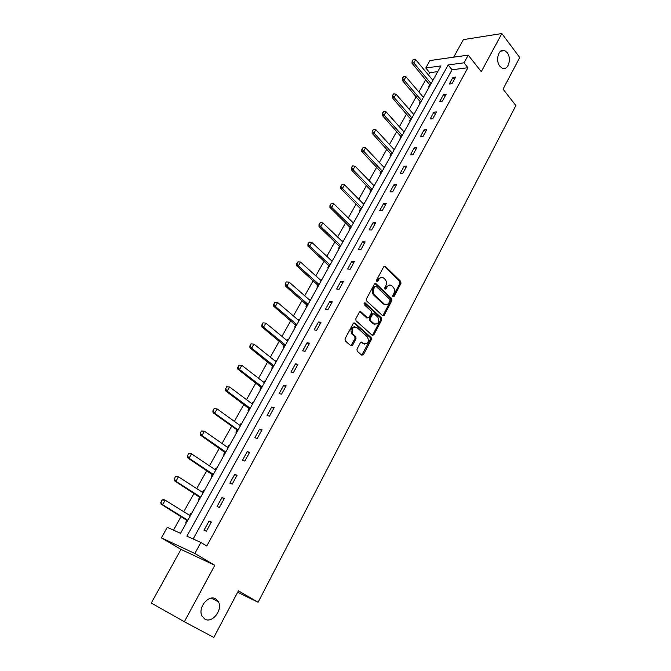 <?xml version="1.0" encoding="UTF-8"?>
<svg xmlns="http://www.w3.org/2000/svg" width="671" height="671" viewBox="0 0 671 671"><rect width="100%" height="100%" fill="white"/><g stroke="black" fill="none" stroke-linecap="round" stroke-linejoin="round"><path stroke-width="1.01" d="M393.03 296.775L394.078 296.481L400.964 283.43L400.763 281.392L385.229 266.303L383.745 266.731L376.666 279.916L376.825 281.384L377.899 281.09L378.821 279.379C380.239 277.182 381.858 276.72 383.661 278.004L385.07 279.354C386.63 281.208 386.857 283.422 385.741 285.98L384.835 287.683L384.995 289.142L386.051 288.84L386.957 287.138C388.366 284.949 389.952 284.487 391.738 285.754L393.114 287.071C394.657 288.907 394.875 291.097 393.776 293.638L392.879 295.341L393.03 296.775M392.887 296.599L399.916 283.347L399.715 281.3L384.189 266.236L385.229 266.303M376.699 281.233L377.781 279.295L378.821 279.379M384.852 288.975L385.917 287.045L386.957 287.138M215.693 598.876C208.597 594.154 197.509 607.884 201.996 616.02L204.881 619.132C212.229 623.72 223.049 609.696 218.41 601.778L215.693 598.876M507.159 52.606L504.718 50.593C498.914 47.607 494.946 60.382 499.887 66.236L502.185 68.148C508.031 71.252 512.065 58.553 507.159 52.606M356.98 349.163L357.207 351.243L361.786 355.219L363.372 354.716L371.331 339.618L371.164 337.597L354.858 323.053L353.248 323.514L345.053 338.788L345.204 340.818L350.933 345.8L352.543 345.305L356.024 338.78L355.856 336.741L352.854 334.083C351.176 328.991 352.46 326.743 356.712 327.356L367.565 337.018C369.243 342.025 367.993 344.265 363.808 343.737L362.021 342.168L360.436 342.655L356.98 349.163M200.889 542.453L194.842 553.474L161.384 537.84L167.272 527.364L180.533 533.319L440.922 65.926L425.775 67.972L429.96 60.533L468.241 55.106L464.013 62.814L448.161 64.953L186.89 536.171L200.889 542.453L206.777 546.018L467.913 67.721L464.013 62.814M468.241 55.106L481.275 71.68L501.849 33.55L519.723 57.505L503.049 89.117L515.882 105.582L258.083 602.256L238.423 590.799L213.814 637.45L184.349 621.74L214.812 565.301L194.842 553.474M382.646 315.714L384.173 315.269L391.914 300.583L391.705 298.536L375.978 283.64L374.435 284.068L366.467 298.897L366.676 300.985L382.646 315.714L383.141 315.144L390.874 300.474L390.673 298.427L374.921 283.531L375.978 283.64M381.698 319.966L373.848 334.854L372.288 335.324L356.016 320.755L355.84 318.7L359.304 312.241L360.897 311.789L367.49 317.769L369.058 317.316L371.315 313.072L371.122 311.009L364.278 304.735C363.791 303.384 364.11 302.797 365.234 302.965L381.497 317.92L381.698 319.966L380.658 319.832L372.816 334.703L373.848 334.854M214.812 565.301L180.994 549.398L151.277 603.036L184.349 621.74M501.849 33.55L463.393 39.614L453.671 57.169M237.66 592.233L258.083 602.256M363.867 343.787L362.91 343.686M467.913 67.721L452.061 69.776L193.139 538.972M452.975 77.391L449.335 84.001L451.969 83.699L455.609 77.073L452.975 77.391L454.435 79.195M443.481 94.653L439.79 101.363L442.415 101.103L446.106 94.376L443.481 94.653L444.974 96.448M433.852 112.158L430.119 118.96L432.736 118.742L436.477 111.931L433.852 112.158L435.37 113.936M424.097 129.906L420.306 136.8L422.915 136.632L426.706 129.721L424.097 129.906L425.64 131.667M414.2 147.905L410.358 154.892L412.959 154.775L416.808 147.763L414.2 147.905L415.768 149.65M404.168 166.156L400.268 173.244L402.86 173.168L406.76 166.064L404.168 166.156L405.762 167.884M393.994 184.659L390.044 191.847L392.619 191.831L396.578 184.617L393.994 184.659L395.613 186.379M383.669 203.439L379.66 210.728L382.235 210.753L386.244 203.439L383.669 203.439L385.322 205.133M373.202 222.478L369.134 229.876L371.7 229.952L375.768 222.537L373.202 222.478L374.879 224.156M362.583 241.795L358.457 249.302L361.006 249.436L365.133 241.912L362.583 241.795L364.286 243.456M351.805 261.396L347.62 269.012L350.153 269.205L354.347 261.564L351.805 261.396L353.542 263.04M340.868 281.283L336.624 289.016L339.149 289.26L343.401 281.51L340.868 281.283L342.638 282.91M329.771 301.472L325.46 309.314L327.976 309.616L332.288 301.757L329.771 301.472L331.566 303.074M318.507 321.954L314.137 329.914L316.637 330.283L321.015 322.298L318.507 321.954L320.335 323.531M307.075 342.747L302.638 350.824L305.12 351.26L309.574 343.158L307.075 342.747L308.937 344.307M295.475 363.85L290.962 372.061L293.437 372.556L297.949 364.328L295.475 363.85L297.37 365.385M283.69 385.28L279.111 393.617L281.568 394.179L286.156 385.825L283.69 385.28L285.62 386.798M271.73 407.045L267.075 415.5L269.516 416.137L274.171 407.649L271.73 407.045L273.693 408.53M259.576 429.138L254.854 437.727L257.278 438.431L262.009 429.817L259.576 429.138L261.581 430.597M247.238 451.583L242.441 460.306L244.848 461.086L249.654 452.329L247.238 451.583L249.276 453.017M234.707 474.38L229.834 483.237L232.216 484.093L237.098 475.202L234.707 474.38L236.779 475.781M221.975 497.53L217.027 506.538L219.392 507.469L224.349 498.436L221.975 497.53L224.089 498.905M209.042 521.057L204.009 530.207L206.358 531.222L211.39 522.038L209.042 521.057L211.189 522.407M437.752 71.629L429.666 72.678L428.4 74.942M425.775 79.639L418.863 91.977M416.23 96.674L409.193 109.239M406.559 113.944L399.388 126.744M396.754 131.449L389.448 144.491M386.806 149.205L379.375 162.483M376.733 167.196L369.151 180.725M366.509 185.439L358.792 199.22M356.15 203.942L348.283 217.983M345.64 222.713L337.622 237.014M334.98 241.745L326.811 256.322M324.16 261.053L315.84 275.907M313.189 280.637L304.709 295.777M302.059 300.507L293.42 315.94M290.769 320.679L281.954 336.406M279.304 341.136L270.329 357.173M267.679 361.904L258.52 378.251M255.869 382.99L246.534 399.656M243.883 404.387L234.364 421.38M231.713 426.11L222.009 443.447M219.358 448.169L209.453 465.85M206.811 470.572L196.712 488.605M194.07 493.328L183.762 511.721M181.128 516.435L173.454 530.14M429.809 84.521L428.769 86.383L429.583 86.291M432.518 79.883L433.198 79.799M420.331 101.531L419.283 103.401L420.096 103.326M422.99 96.825L423.753 96.741M414.192 113.919L413.361 114.028M410.727 118.759L409.671 120.654L410.476 120.587M404.496 131.323L403.632 131.491M400.99 136.23L399.924 138.134L400.73 138.083M394.665 148.97L393.76 149.197M391.118 153.936L390.044 155.857L390.849 155.823M384.701 166.853L383.753 167.146M381.111 171.893L380.029 173.823L380.826 173.806M374.594 184.995L373.613 185.347M370.962 190.094L369.872 192.04L370.669 192.04M364.345 203.38L363.321 203.799M360.671 208.555L359.581 210.518L360.369 210.526M353.961 222.034L352.887 222.512M350.237 227.276L349.138 229.256L349.918 229.272M343.418 240.948L342.311 241.493M339.652 246.257L338.545 248.253L339.325 248.295M332.732 260.13L331.575 260.751M328.924 265.515L327.8 267.528L328.58 267.586M321.887 279.589L321.115 279.522L320.688 280.285M318.163 284.814L316.905 287.079L317.677 287.154M310.891 299.333L310.119 299.249L309.641 300.096M307.117 304.642L305.85 306.907L306.622 307.008M299.736 319.362L298.964 319.262L298.436 320.21M295.903 324.756L294.628 327.037L295.399 327.146M288.413 339.694L287.641 339.568L287.062 340.608M284.521 345.171L283.246 347.452L284.009 347.586M276.913 360.319L276.158 360.176L275.521 361.317M272.971 365.896L271.696 368.178L272.451 368.337M265.255 381.254L264.5 381.086L263.804 382.336M261.245 386.924L259.971 389.214L260.725 389.39M253.412 402.499L252.665 402.315L251.91 403.674M249.352 408.27L248.069 410.568L248.815 410.761M241.401 424.072L240.654 423.871L239.841 425.33M214.074 408.689L213.143 410.887L214.074 408.689L217.085 408.916L214.661 413.177L213.017 412.724L236.922 429.843L235.982 432.241L236.729 432.459M229.197 445.98L228.459 445.745L227.578 447.322M224.928 452.086L223.72 454.25L224.45 454.485M216.808 468.215L216.079 467.964L215.131 469.658M212.481 474.414L211.264 476.595L211.994 476.863M204.227 490.795L203.498 490.526L202.491 492.338M199.841 497.094L198.608 499.291L199.337 499.576M191.445 513.734L190.732 513.432L189.65 515.37M186.999 520.126L185.766 522.34L186.479 522.65M180.994 549.398L161.384 537.84M429.666 72.678L425.775 67.972M452.061 69.776L448.161 64.953M413.386 113.986L413.848 114.523M403.69 131.382L404.16 131.91M393.86 149.012L394.347 149.541M383.896 166.886L384.391 167.406M373.797 185.003L374.301 185.523M363.556 203.38L364.059 203.892M353.172 222.017L353.684 222.52M342.638 240.914L343.158 241.417M331.952 260.08L332.481 260.574M321.115 279.522L321.652 280.017M310.119 299.249L310.673 299.736M298.964 319.262L299.526 319.74M287.641 339.568L288.211 340.038M276.158 360.176L276.737 360.637M264.5 381.086L265.087 381.547M252.665 402.315L253.269 402.768M240.654 423.871L241.266 424.307M228.459 445.745L229.079 446.181M216.079 467.964L216.708 468.392M203.498 490.526L204.143 490.937M190.732 513.432L191.386 513.843M389.633 285.049L385.917 287.045M381.505 277.291L377.781 279.295M389.994 300.809L389.843 299.375L376.02 286.316L374.938 286.618L373.965 288.429C372.833 291.021 373.068 293.252 374.661 295.106L384.164 303.988C385.976 305.322 387.603 304.86 389.046 302.613L389.994 300.809M375.265 286.249L373.906 286.517L374.938 286.618M385.238 304.634L383.124 303.879L373.621 294.997C372.028 293.143 371.801 290.92 372.933 288.329L373.906 286.517M372.254 335.299L372.816 334.703M367.473 317.769L366.458 317.635L359.866 311.654M364.345 302.982L380.449 317.777L381.489 317.903M374.242 323.892C378.427 324.437 379.635 322.206 377.865 317.198L374.124 313.76L372.564 314.213L370.308 318.448L370.526 320.528L374.242 323.892L373.21 323.757L374.997 324.37M373.101 313.642L371.533 314.087L372.564 314.213M373.21 323.757L369.469 320.369L369.276 318.322L371.533 314.087M380.658 319.832L380.449 317.777M364.496 344.173L361.032 342.042M354.9 326.735C351.076 327.238 350.044 329.637 351.83 333.932L353.021 334.242M350.899 345.766L354.993 338.62L354.833 336.59L351.998 334.091M361.736 355.177L370.3 339.467L370.132 337.446L353.835 322.919L354.858 323.053M432.896 80.344L415.676 59.644L413.814 62.923L411.994 63.183L430.153 85.267M412.464 60.944L413.395 59.3L412.162 60.986L431.084 83.59M415.676 59.644L413.395 59.3M412.162 60.986L411.994 63.183M423.426 97.337L405.93 76.788L404.043 80.117L402.231 80.344L420.683 102.269M402.684 78.121L403.623 76.452L402.382 78.155L421.589 100.633M405.93 76.788L403.623 76.452M402.382 78.155L402.231 80.344M413.831 114.565L396.049 94.175L394.129 97.538L392.325 97.74L411.08 119.497M392.761 95.534L393.718 93.848L392.46 95.567L411.969 117.903M396.049 94.175L393.718 93.848M392.46 95.567L392.325 97.74M404.101 132.019L386.026 111.797L384.08 115.211L382.285 115.378L401.35 136.968M382.705 113.181L383.678 111.478L382.403 113.214L402.214 135.408M386.026 111.797L383.678 111.478M382.403 113.214L382.285 115.378M394.246 149.725L375.869 129.662L373.898 133.126L372.103 133.261L391.487 154.674M372.506 131.088L373.495 129.352L372.212 131.105L392.334 153.156M375.869 129.662L373.495 129.352M372.212 131.105L372.103 133.261M384.248 167.666L365.561 147.788L363.565 151.302L361.778 151.394L381.48 172.623M362.172 149.239L363.17 147.486L361.87 149.256L382.311 171.147M365.561 147.788L363.17 147.486M361.87 149.256L361.778 151.394M374.108 185.859L355.11 166.165L353.089 169.729L351.31 169.788L371.34 190.824M351.679 167.649L352.694 165.871L351.386 167.666L353.089 169.729L372.145 189.39M355.11 166.165L352.694 165.871M351.386 167.666L351.31 169.788M363.833 204.311L344.517 184.802L342.462 188.417L340.692 188.442L361.057 209.285M341.044 186.328L342.076 184.517L340.751 186.328L342.462 188.417L361.837 207.884M344.517 184.802L342.076 184.517M340.751 186.328L340.692 188.442M353.407 223.024L333.764 203.707L331.675 207.381L329.914 207.364L350.631 227.997M330.258 205.276L331.298 203.439L329.964 205.267L331.675 207.381L351.386 226.647M333.764 203.707L331.298 203.439M329.964 205.267L329.914 207.364M342.831 241.996L322.852 222.898L320.738 226.613L318.993 226.563L340.054 246.987M319.304 224.491L320.369 222.629L319.019 224.483L320.738 226.613L340.784 245.678M322.852 222.898L320.369 222.629M319.019 224.483L318.993 226.563M332.111 261.245L311.789 242.357L309.641 246.131L307.905 246.039L329.327 266.236M308.199 243.992L309.272 242.105L307.914 243.976L309.641 246.131L330.031 264.978M311.789 242.357L309.272 242.105M307.914 243.976L307.905 246.039M367.003 318.213L366.777 317.677M321.233 280.772L300.558 262.101L298.385 265.934L296.649 265.808L318.448 285.771M296.934 263.778L298.025 261.866L296.641 263.753L298.385 265.934L319.119 284.563M300.558 262.101L298.025 261.866M296.641 263.753L296.649 265.808M286.316 281.887L285.209 283.833L286.316 281.887L289.167 282.147L286.953 286.031L285.234 285.863L307.41 305.582M285.494 283.858L286.953 286.031L308.056 304.424M310.195 300.583L289.167 282.147L286.601 281.912M285.209 283.833L285.234 285.863M274.724 302.235L273.885 304.24L274.724 302.235L277.601 302.487L275.353 306.429L273.642 306.219L296.213 325.687M273.885 304.24L275.353 306.429L296.825 324.588M298.998 320.688L277.601 302.487L275.009 302.269M273.6 304.206L273.642 306.219M262.957 322.885L262.101 324.923L262.957 322.885L265.859 323.128L263.586 327.138L261.883 326.878L284.84 346.093M262.101 324.923L263.586 327.138L285.427 345.037M287.633 341.086L265.859 323.128L263.242 322.927M261.816 324.881L261.883 326.878M251.013 343.846L250.14 345.926L251.013 343.846L253.94 344.089L251.633 348.157L249.947 347.855L273.307 366.794M250.14 345.926L251.633 348.157L273.86 365.804M276.1 361.786L253.94 344.089L251.298 343.896M249.855 345.875L249.947 347.855M238.893 365.125L237.995 367.247L238.893 365.125L241.845 365.368L239.497 369.503L237.819 369.142L261.598 387.813M237.995 367.247L239.497 369.503L262.126 386.873M264.399 382.797L241.845 365.368L239.17 365.183M237.719 367.188L237.819 369.142M226.58 386.739L225.666 388.903L226.58 386.739L229.557 386.974L227.175 391.168L225.515 390.765L249.721 409.142M225.666 388.903L227.175 391.168L250.208 408.262M252.514 404.127L229.557 386.974L226.857 386.806M225.389 388.836L225.515 390.765M237.207 430.136L237.911 430.337L237.19 430.111L237.651 430.79M213.143 410.887L214.661 413.177L238.113 429.977M240.453 425.775L217.085 408.916L214.351 408.756M212.866 410.811L213.017 412.724M201.375 430.975L200.419 433.223L201.375 430.975L204.412 431.201L201.954 435.529L200.319 435.026L225.406 452.782M200.419 433.223L201.954 435.529L225.825 452.028M228.199 447.758L204.412 431.201L201.652 431.059M200.151 433.139L200.319 435.026M188.484 453.613L187.503 455.903L188.484 453.613L189.927 453.294L191.545 453.839L189.046 458.226L187.427 457.672L212.967 475.102M187.503 455.903L189.046 458.226L213.353 474.414M215.768 470.086L191.545 453.839L188.752 453.705M187.234 455.81L187.427 457.672M175.383 476.611L174.376 478.943L175.383 476.611L176.867 476.225L178.469 476.829L175.928 481.292L174.326 480.679L200.335 497.773M174.376 478.943L175.928 481.292L200.688 497.152M203.12 492.74L178.469 476.829L175.643 476.712M174.108 478.842L174.326 480.679M162.063 499.979L161.04 502.361L162.063 499.979L163.598 499.534L165.183 500.189L162.608 504.726L161.023 504.064L187.511 520.797M161.04 502.361L162.608 504.726L187.821 520.251M190.304 515.781L165.183 500.189L162.332 500.088M160.772 502.243L161.023 504.064M393.047 296.372L394.078 296.481M376.867 280.998L377.899 281.09M385.011 288.748L386.051 288.84M384.24 266.278L385.28 266.345M399.715 281.3L400.763 281.392M399.916 283.347L400.964 283.43M374.955 283.565L375.995 283.657M390.673 298.427L391.705 298.536M390.874 300.474L391.914 300.583M383.141 315.144L384.173 315.269M372.933 288.329L373.965 288.429M373.621 294.997L374.661 295.106M383.124 303.871L384.156 303.988L383.124 303.879M359.866 311.663L360.897 311.789M366.458 317.635L367.49 317.769M364.487 302.881L365.234 302.965M369.276 318.322L370.308 318.448M369.495 320.394L370.526 320.528M361.073 342.017L362.021 342.168M362.776 343.577L363.808 343.737M354.766 336.532L355.798 336.683M354.993 338.62L356.024 338.78M351.52 345.146L352.543 345.305M370.082 337.404L371.113 337.555M370.3 339.467L371.331 339.618M362.34 354.548L363.372 354.716M429.826 84.563L430.589 84.479M429.616 84.227L430.807 84.093M420.348 101.573L421.111 101.497M420.138 101.237L421.321 101.12M410.744 118.801L411.499 118.742M410.526 118.473L411.709 118.373M401.006 136.272L401.761 136.221M400.788 135.945L401.963 135.861M391.134 153.978L391.889 153.944M390.916 153.651L392.082 153.592M381.128 171.935L381.883 171.91M380.902 171.608L382.067 171.575M370.988 190.136L371.734 190.128M370.753 189.809L371.919 189.801M360.696 208.597L361.443 208.606M360.461 208.27L361.619 208.278M350.262 227.318L351 227.335M350.019 226.991L351.176 227.024M339.677 246.299L340.415 246.341M339.434 245.98L340.583 246.039M328.949 265.557L329.679 265.607M328.698 265.238L329.838 265.322M318.062 285.091L318.784 285.158M317.802 284.772L318.943 284.881L317.828 284.798M307.008 304.911L307.737 304.995M306.756 304.6L307.888 304.735M295.802 325.016L296.523 325.125M295.542 324.705L296.666 324.873M284.429 345.422L285.15 345.548M284.16 345.112L285.284 345.305M272.887 366.131L273.6 366.274M272.619 365.821L273.726 366.047M261.17 387.15L261.883 387.31M260.893 386.84L262 387.092M249.285 408.48L249.981 408.664M249 408.178L250.098 408.463M236.922 429.843L238.012 430.153M224.953 452.128L225.649 452.346M224.659 451.835L225.741 452.179M212.506 474.456L213.193 474.699M212.212 474.162L213.277 474.548M199.866 497.127L200.545 497.396M199.564 496.842L200.629 497.253M187.033 520.159L187.704 520.453M186.723 519.874L187.771 520.327M500.574 51.172L504.718 50.593M211.323 598.129L218.41 601.778M369.469 320.369L370.501 320.495M380.465 317.794L381.497 317.92M351.83 333.932L352.854 334.083M354.833 336.59L355.856 336.741M370.132 337.446L371.164 337.597M306.815 304.651L307.863 304.777M295.634 324.798L296.624 324.94M284.294 345.238L285.225 345.397M272.787 365.989L273.659 366.156M261.094 387.041L261.925 387.226M249.235 408.413L250.015 408.614"/></g></svg>
